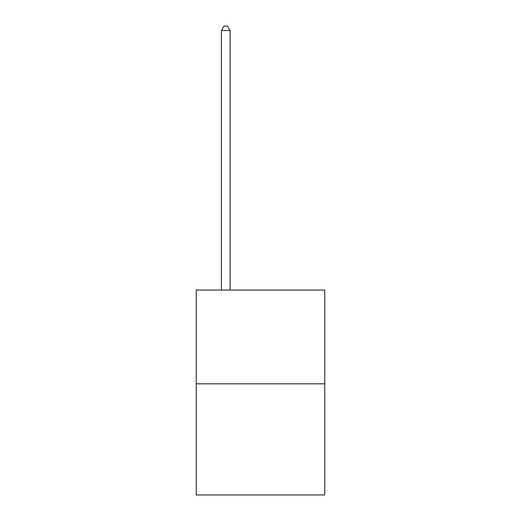<?xml version="1.0" encoding="UTF-8"?>
<svg xmlns="http://www.w3.org/2000/svg" width="521" height="521" viewBox="0 0 521 521"><rect width="100%" height="100%" fill="white"/><g stroke="black" fill="none" stroke-linecap="round" stroke-linejoin="round"><path stroke-width="0.78" d="M324.746 383.821L324.746 290.054L196.254 290.054L196.254 494.95L324.746 494.95L324.746 383.821L196.254 383.821M230.113 290.054L230.113 30.563L221.432 30.563L221.432 290.054M221.432 30.563L224.037 26.05L227.508 26.05L230.113 30.563"/></g></svg>
